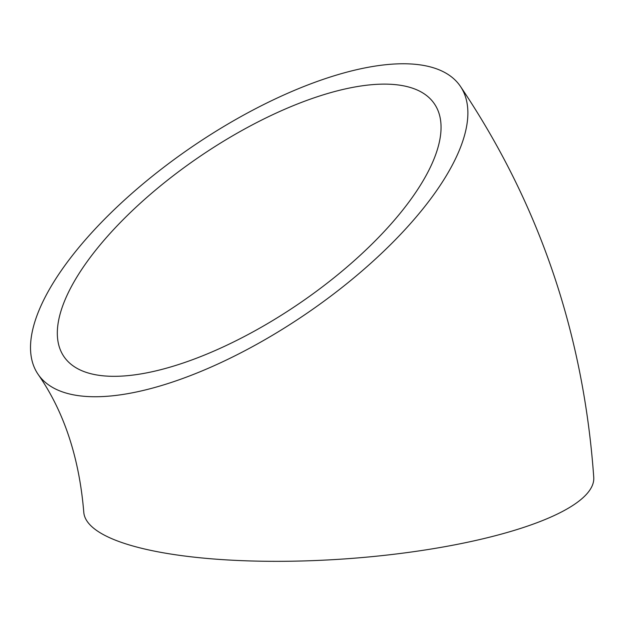 <?xml version="1.0" encoding="UTF-8"?>
<svg xmlns="http://www.w3.org/2000/svg" width="625" height="625" viewBox="0 0 625 625"><rect width="100%" height="100%" fill="white"/><g stroke="black" fill="none" stroke-linecap="round" stroke-linejoin="round"><path stroke-width="0.94" d="M151.633 176.805A255.578 101.141 -34.3 0 0 38.141 374.391A255.578 101.141 -34.3 0 0 306.234 313.758A255.578 101.141 -34.3 0 0 460.234 86.094A255.578 101.141 -34.3 0 0 151.633 176.805M38.141 374.391C64.016 411.594 79.227 457.5 83.773 512.125A255.578 64.438 -3.9 0 0 343.148 559.023A255.578 64.438 -3.9 0 0 593.75 477.359C583.523 333.477 539.023 203.055 460.234 86.094M420.844 91.797A224.234 88.734 -34.3 0 0 181.031 169.859A224.234 88.734 -34.3 0 0 64.023 356.711A224.234 88.734 -34.3 0 0 299.234 303.516A224.234 88.734 -34.3 0 0 434.352 103.773A224.234 88.734 -34.3 0 0 420.844 91.797"/></g></svg>
